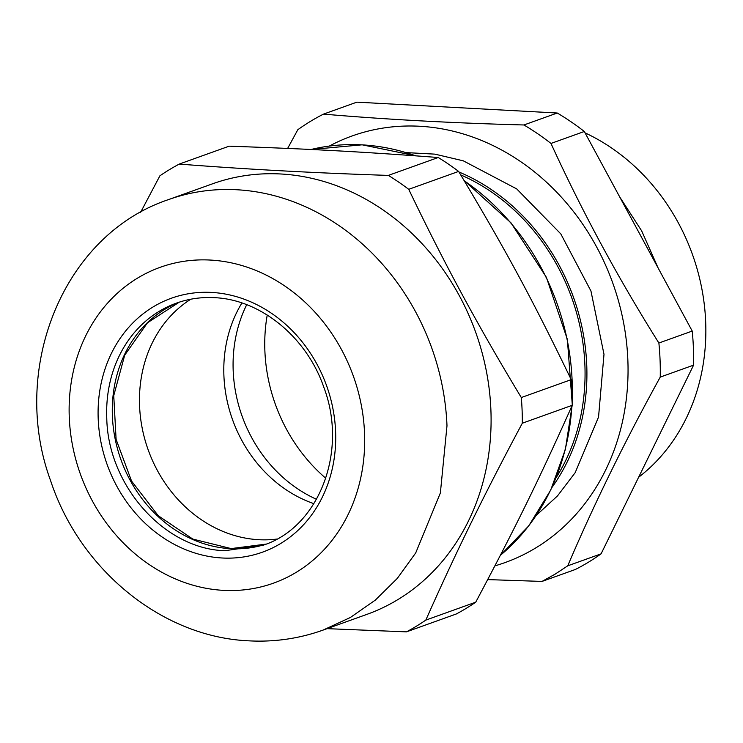 <?xml version="1.0" encoding="UTF-8"?>
<svg xmlns="http://www.w3.org/2000/svg" width="743" height="743" viewBox="0 0 743 743"><rect width="100%" height="100%" fill="white"/><g stroke="black" fill="none" stroke-linecap="round" stroke-linejoin="round"><path stroke-width="1.11" d="M521.307 397.542A260.533 225.166 70.3 0 1 522.106 410.387A260.533 225.166 70.3 0 1 522.32 423.213L572.221 405.306A260.533 225.166 -109.7 0 0 571.999 392.49A260.533 225.166 -109.7 0 0 571.209 379.636L521.307 397.542C477.786 325.518 444.546 264.034 408.724 189.316L458.626 171.419A260.533 225.166 -109.7 0 0 438.24 157.507L388.338 175.404C314.781 172.998 245.088 169.228 179.249 164.073L229.15 146.176C313.518 149.139 361.646 151.748 438.24 157.507M572.221 405.306C538.963 479.699 516.756 525.013 475.724 602.192L425.823 620.099C455.998 552.077 484.501 493.937 522.32 423.213M425.823 620.099A260.533 225.166 70.3 0 1 406.458 631.856L456.351 613.959A260.533 225.166 -109.7 0 0 475.724 602.192M458.626 171.419C505.844 250.168 531.756 298.092 571.209 379.636M327.087 628.652L406.458 631.856M179.249 164.073A260.533 225.166 70.3 0 0 159.884 175.831L140.65 212.266M388.338 175.404A260.533 225.166 70.3 0 1 408.724 189.316M168.522 199.598L212.433 183.846A228.705 197.657 70.3 0 1 490.9 410.015A228.705 197.657 70.3 0 1 366.884 614.377L322.973 630.129C299.132 638.627 274.473 642.193 249.007 640.847C161.463 637.122 79.668 569.101 50.626 480.74C9.594 369.642 62.551 234.964 168.522 199.598A228.705 197.657 70.3 0 1 236.813 189.753A228.705 197.657 70.3 0 1 446.989 425.767L440.367 492.962L415.718 552.913L397.291 578.407L375.345 600.093L350.38 617.479L322.973 630.138L317.818 631.894M276.86 539.065A129.737 112.128 70.3 0 1 148.182 449.859A129.737 112.128 70.3 0 1 190.812 299.206M313.899 503.67A129.737 112.128 70.3 0 1 241.912 302.986M325.796 478.269A157.46 136.09 70.3 0 1 267.229 315.032M316.509 499.287A134.269 116.047 70.3 0 1 246.713 304.714M556.228 477.535A197.61 170.788 -109.7 0 0 460.725 174.902M585.057 132.867A198.557 171.605 70.3 0 1 678.405 223.021A198.557 171.605 70.3 0 1 638.627 477.247M287.643 148.424L297.804 129.728A258.313 223.253 70.3 0 1 310.379 121.415A258.313 223.253 70.3 0 1 323.511 114.116L356.844 102.153L557.25 113.02A258.313 223.253 70.3 0 1 584.314 131.492L692.225 331.062A258.313 223.253 70.3 0 1 693.572 365.147L601.078 553.851A258.313 223.253 70.3 0 1 588.493 562.172A258.313 223.253 70.3 0 1 575.37 569.472L542.028 581.425L555.16 574.125L567.745 565.813C593.806 504.618 624.64 441.714 660.239 377.1L693.572 365.147M692.225 331.062L658.883 343.015C618.148 278.207 582.178 211.681 550.981 143.445L584.314 131.492M658.883 343.015A258.313 223.253 70.3 0 1 660.239 377.1M601.078 553.851L567.745 565.813M487.714 579.596L542.028 581.425M557.25 113.02L523.917 124.973C452.348 123.069 385.543 119.447 323.511 114.116M523.917 124.973A258.313 223.253 70.3 0 1 550.981 143.445M329.335 146.065A226.596 195.836 70.3 0 1 599.267 251.951A226.596 195.836 70.3 0 1 535.842 547.87A226.596 195.836 70.3 0 1 494.912 565.86M406.254 152.603L434.869 154.135L463.307 160.832L516.701 188.908L560.798 233.887L590.954 291.024L603.994 354.3L598.542 417.055L575.175 472.669L557.482 495.925L536.362 515.289M458.97 172.004A199.718 172.608 70.3 0 1 551.928 487.492M311.02 149.492A228.705 197.657 70.3 0 1 361.962 144.857A228.705 197.657 70.3 0 1 415.69 155.816M464.273 180.8A228.705 197.657 70.3 0 1 572.138 380.871A228.705 197.657 70.3 0 1 572.194 399.344M571.869 406.115A228.705 197.657 70.3 0 1 500.392 555.29M266.105 544.117A128.576 111.125 70.3 0 1 230.553 548.678A128.576 111.125 70.3 0 1 112.388 415.987A128.576 111.125 70.3 0 1 179.295 302.15L147.495 322.778L124.703 355.173L113.744 395.647L116.103 439.382L131.557 481.083L158.231 515.707L192.846 539.093L231.138 548.585L266.115 544.108M210.343 260.059A167.788 145.015 70.3 0 1 364.544 433.215A167.788 145.015 70.3 0 1 223.457 590.36A167.788 145.015 70.3 0 1 69.266 417.213A167.788 145.015 70.3 0 1 210.343 260.059M106.76 418.003A128.576 111.125 70.3 0 1 176.481 303.107C188.564 298.797 201.167 296.977 214.281 297.664C260.161 299.364 306.488 336.774 323.772 387.131C348.43 451.809 318.71 527.326 263.31 545.167L224.925 550.702C164.528 549.17 107.884 485.55 106.76 418.003M211.634 292.426A134.901 116.595 -109.7 0 0 98.197 418.783A134.901 116.595 -109.7 0 0 222.176 557.993A134.901 116.595 -109.7 0 0 335.604 431.646A134.901 116.595 -109.7 0 0 211.634 292.426M416.099 155.854L362.157 144.82L311.011 149.492M464.05 180.428L510.97 222.826L546.384 277.315L567.373 339.421L572.231 404.034M572.147 405.492L565.377 449.394L550.712 490.083L528.737 525.886L500.355 555.365M619.681 196.904L641.655 230.869L658.177 268.102M658.539 436.615L640.345 473.746"/></g></svg>
